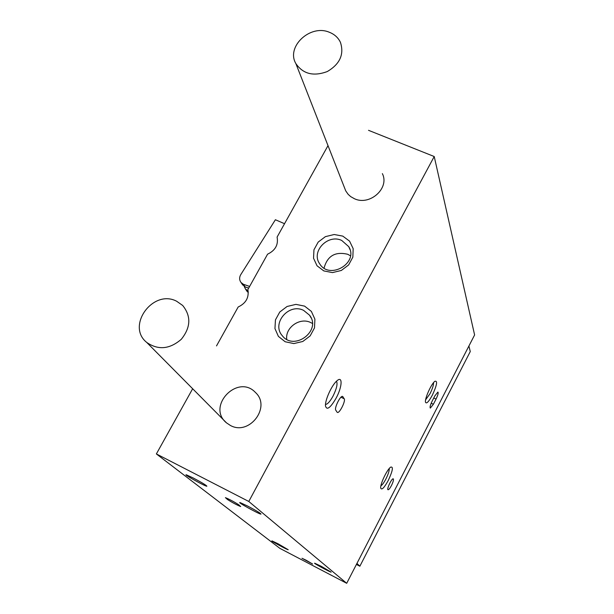 <?xml version="1.0" encoding="UTF-8"?>
<svg xmlns="http://www.w3.org/2000/svg" width="614" height="614" viewBox="0 0 614 614"><rect width="100%" height="100%" fill="white"/><g stroke="black" fill="none" stroke-linecap="round" stroke-linejoin="round"><path stroke-width="0.92" d="M216.512 345.912L238.171 307C245.976 303.278 249.207 297.475 247.864 289.593L267.581 254.181C275.318 250.474 278.495 244.771 277.098 237.073L328.006 145.633M368.523 130.314L434.221 156.524L248.793 501.469L156.37 453.938L192.658 388.746M248.793 501.469L346.703 583.3L474.607 334.952L434.221 156.524M337.094 412.186L337.447 412.454C339.619 413.414 345.851 400.804 344.216 398.77L342.558 396.398C340.363 395.447 334.07 408.233 335.781 410.183L337.094 412.186M436.055 399.077C437.928 395.155 438.549 392.814 437.905 392.054L434.873 395.869L432.179 401.088C430.307 405.002 429.685 407.343 430.322 408.095L433.384 404.25L436.055 399.077L433.76 398.018M432.31 395.232C428.672 401.855 426.4 404.173 425.487 402.178C424.566 398.808 431.32 383.765 434.865 381.302C437.805 380.511 436.953 385.155 432.31 395.232M336.073 398.233C330.301 408.034 326.771 410.597 325.481 405.923C324.883 400.297 331.713 385.216 336.802 380.941C342.911 375.123 342.297 386.912 336.073 398.233M388.24 480.501C384.164 487.854 381.662 490.386 380.718 488.099C379.982 484.385 387.096 469.388 390.673 467.131C393.551 466.364 392.745 470.823 388.24 480.501M391.44 485.551C389.936 488.36 388.8 489.765 388.048 489.765C386.367 489.504 391.816 478.045 393.244 478.836C393.843 479.588 393.244 481.821 391.44 485.551M193.287 478.022L186.518 474.891C181.967 473.463 204.969 486.296 206.864 486.242C206.649 485.459 202.121 482.711 193.287 478.022M278.119 543.804L272.079 540.934C269.577 540.228 287.444 549.967 288.219 549.737L278.119 543.804M247.634 506.051L240.266 502.651C235.73 501.285 259.208 514.286 260.988 514.125C260.781 513.35 256.33 510.656 247.634 506.051M321.206 566.285L314.767 563.23C312.296 562.554 330.47 572.417 331.169 572.133L321.206 566.285M238.708 504.762C234.072 501.776 229.644 499.405 225.415 497.639L227.464 499.481C232.115 502.467 236.52 504.831 240.68 506.558L238.708 504.762M306.14 560.229L301.988 558.264L312.626 564.043L306.14 560.229M346.703 583.3L279.877 548.363L156.37 453.938M230.403 425.464L226.474 422.846C206.212 406.353 237.81 373.427 255.47 392.499C271.457 406.905 249.399 436.101 230.403 425.464M382.361 173.632C389.852 188.068 369.874 206.097 354.47 198.752L350.671 196.603L348.138 194.316L345.728 190.87L344.439 187.577M342.789 236.114L334.154 234.51L325.382 236.651L318.182 242.093L313.954 249.791L313.539 258.241L317.039 265.785L323.801 270.912L332.473 272.593L341.346 270.459L348.622 264.949L352.843 257.159L353.18 248.662L349.581 241.156L342.789 236.114M304.582 306.117L295.917 304.375L287.076 306.478L279.777 312.004L275.448 319.886L274.949 328.582L278.395 336.388L285.142 341.745L293.853 343.571L302.794 341.484L310.162 335.889L314.491 327.907L314.905 319.165L311.359 311.39L304.582 306.117M389.245 468.513C389.383 470.723 388.263 474.223 385.884 479.012C383.942 482.681 382.276 484.953 380.903 485.827M336.464 381.263C337.83 383.727 336.672 388.708 332.98 396.207C329.979 401.594 327.485 404.334 325.504 404.426M433.522 382.683C433.645 385.055 432.486 388.716 430.038 393.674L425.617 399.798M312.365 323.424L310.699 322.534C299.939 317.07 285.111 327.462 286.73 339.335M303.6 310.377C288.841 302.748 271.242 323.486 282.248 335.651C294.106 351.53 321.913 330.654 309.54 315.189L303.6 310.377M350.448 255.8L347.77 254.296C335.282 251.287 327.385 255.884 324.062 268.088M341.737 240.458C327.93 233.681 310.876 251.479 319.587 263.659C329.281 280.421 359.075 263.038 348.737 246.644L341.737 240.458M329.273 32.235C310.224 24.007 285.84 46.81 295.871 63.587C303.024 74.002 313.501 76.658 327.285 71.546C339.926 64.086 344.316 54.354 340.44 42.351C338.199 37.638 334.476 34.261 329.273 32.235M468.912 346.012L470.27 351.561L359.865 566.223L356.419 564.443M356.949 563.399L359.865 566.223M176.617 301.228C153.086 288.733 125.87 325.988 146.754 342.458C158.159 350.325 169.664 349.274 181.283 339.304C190.808 327.431 191.276 316.149 182.68 305.465L176.617 301.228M248.309 292.655L246.628 290.744M248.148 290.929L245.446 289.002L244.211 286.393M248.678 288.127L245.132 286.907L242.231 284.267M249.622 286.431L243.359 284.274L241.01 282.463C239.337 280.168 239.191 277.658 240.565 274.942L275.394 219.743L284.543 223.711M245.132 286.907L243.359 284.274M248.225 291.481L247.764 290.798M227.901 498.683L227.464 499.481M431.181 403.229L433.384 404.25M340.954 397.227L344.216 398.77M342.297 396.391L342.95 396.698M311.091 317.883L309.54 315.189M349.995 249.591L348.737 246.644M345.728 190.87L295.871 63.587M226.474 422.846L146.754 342.458M242.799 285.103L241.01 282.463M247.189 291.573L245.446 289.002"/></g></svg>
